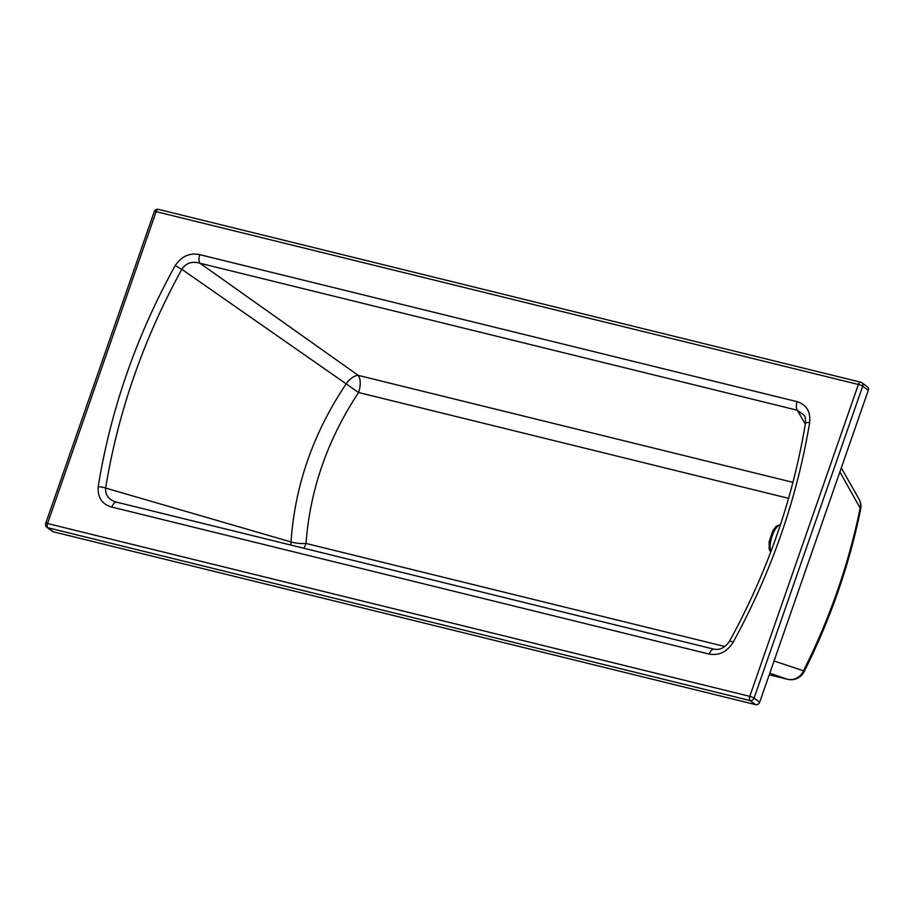 <?xml version="1.0" encoding="UTF-8"?>
<svg xmlns="http://www.w3.org/2000/svg" width="914" height="914" viewBox="0 0 914 914"><rect width="100%" height="100%" fill="white"/><g stroke="black" fill="none" stroke-linecap="round" stroke-linejoin="round"><path stroke-width="1.37" d="M839.875 471.932L860.143 508.093C848.718 564.167 829.832 618.39 803.486 670.773L774.044 660.982M868.3 390.312A3.416 2.948 -53.8 0 0 867.397 386.828L861.799 382.738A3.416 2.948 -53.8 0 0 860.885 382.315A3.416 1.634 -76.2 0 0 860.6 382.178L158.351 209.352A3.416 1.634 103.8 0 0 156.134 211.648A3.416 0.583 -160.8 0 0 154.306 211.545L45.7 523.425A3.416 0.583 19.2 0 1 47.528 523.528L156.134 211.648L858.383 384.474A3.416 1.634 -76.2 0 1 860.6 382.178A3.416 3.416 0 0 1 861.799 382.738A3.416 2.948 -53.8 0 1 862.69 386.211A3.416 0.583 -160.8 0 0 858.383 384.474L749.777 696.354A3.416 0.583 19.2 0 1 754.084 698.09L862.69 386.211L868.3 390.312L759.694 702.192L754.084 698.09A3.416 2.948 -53.8 0 1 750.063 700.558A3.416 1.634 -76.2 0 1 749.777 696.354L47.528 523.528A3.416 1.634 103.8 0 0 47.825 527.732L750.063 700.558L755.672 704.648A3.416 2.948 -53.8 0 0 759.694 702.192M45.7 523.425A3.416 3.416 0 0 0 46.911 527.309L52.521 531.4A3.416 2.948 -53.8 0 0 53.423 531.822L755.672 704.648M199.8 254.663A7.323 3.507 103.8 0 0 199.972 263.232L797.362 410.249A7.323 3.507 -76.2 0 1 797.179 401.68L199.8 254.663C189.781 252.538 181.578 256.183 175.18 265.62L181.806 269.287C186.045 262.992 192.1 260.97 199.972 263.232L358.231 375.368A14.658 7.7 -54.6 0 0 345.995 384.097C313.205 433.11 294.879 485.734 291.018 541.968A14.658 8.42 -74.1 0 0 291.063 545.098M805.303 424.245L797.362 410.249L804.194 415.333C805.337 416.647 805.748 419.377 805.417 423.513L805.417 423.513A7.323 1.885 9.3 0 1 809.644 422.508C810.741 411.723 806.582 404.776 797.179 401.68M175.18 265.62C136.323 336.066 110.663 409.769 98.186 486.705A7.323 1.897 9.1 0 1 105.624 488.053C118.112 411.986 143.509 339.071 181.806 269.287L358.574 392.506L788.576 498.336M805.417 423.513C792.872 499.067 767.634 571.524 729.715 640.885L733.142 642.222C771.462 572.141 796.962 498.907 809.644 422.508M98.186 486.705C97.547 497.582 102.117 504.368 111.896 507.087A7.323 3.507 -76.2 0 1 116.649 502.174L116.649 502.174A7.323 3.507 -76.2 0 1 116.752 502.209C108.892 500.004 105.179 495.285 105.624 488.053L291.018 541.968A14.658 4.399 -176.1 0 0 306.019 543.442C310.017 489.824 327.532 439.508 358.574 392.506A14.658 7.015 -76.2 0 0 358.231 375.368L792.941 482.352M116.569 502.152L714.028 649.191A7.323 3.507 103.8 0 0 709.275 654.116C719.147 655.784 727.098 651.819 733.142 642.222M714.142 649.226A7.323 3.507 103.8 0 0 714.028 649.191C720.083 650.311 725.316 647.546 729.715 640.885M780.35 524.922A14.658 5.415 106.9 0 0 772.216 535.73A14.658 5.415 106.9 0 0 770.948 551.45M787.879 679.353A14.658 7.015 -76.2 0 1 787.537 679.296A14.658 7.015 -76.2 0 1 787.32 679.228L769.234 674.783M724.859 646.518L306.019 543.442A14.658 7.015 -76.2 0 1 303.802 548.229M769.794 673.195L787.32 679.228A14.658 13.687 109 0 0 803.486 670.773A14.658 1.405 26.7 0 1 804.126 671.653C830.392 619.406 849.232 565.286 860.645 509.315A14.658 3.496 -168.5 0 0 860.143 508.093A14.658 12.899 150.5 0 0 859.046 499.181A14.658 12.899 150.5 0 1 859.046 499.181L841.291 467.877M804.126 671.653L804.126 671.653A14.658 14.658 0 0 1 787.537 679.296L769.234 674.795M158.648 209.489A3.416 1.634 103.8 0 0 158.351 209.352A3.416 3.416 0 0 0 154.306 211.545M46.911 527.309A3.416 2.948 -53.8 0 0 47.825 527.732L53.423 531.822M111.896 507.087L709.275 654.116M713.914 649.169L116.752 502.209M860.657 509.315A14.658 14.658 0 0 0 859.046 499.181M780.407 524.75L776.26 526.19L772.947 530.543L769.131 541.865L769.211 549.348L770.696 552.113"/></g></svg>
